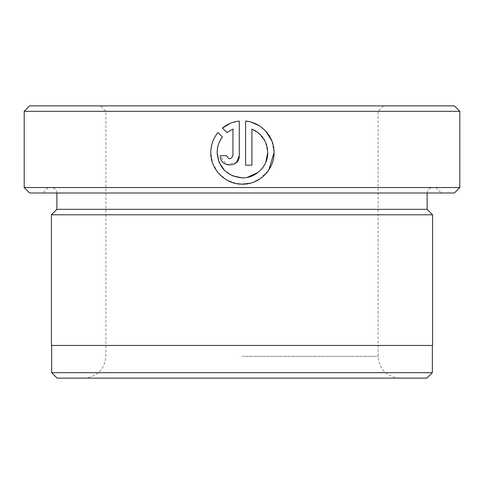 <?xml version="1.0" encoding="UTF-8"?>
<svg xmlns="http://www.w3.org/2000/svg" width="484" height="484" viewBox="0 0 484 484"><rect width="100%" height="100%" fill="white"/><g stroke="black" fill="none" stroke-linecap="round" stroke-linejoin="round"><path stroke-width="0.36" stroke-dasharray="2.42 1.81" d="M454.355 105.875L29.645 105.875M24.2 111.32L459.8 111.32M217.122 152.539C217.171 146.779 218.943 141.606 222.44 137.02L217.939 132.519C213.25 138.357 210.873 145.031 210.794 152.539L212.67 163.265L218.06 172.703L226.318 179.764L236.501 183.611M232.405 175.771L224.358 170.253M265.758 162.358L262.189 168.353M260.138 170.616L257.942 172.534M247.203 177.392L242 177.84M250.131 183.218L254.215 181.893M259.787 178.983L268.753 170.084M274.065 152.539L271.899 141.025M265.795 131.206L259.236 125.737M251.353 122.186L249.145 121.623M29.645 192.995L454.355 192.995M459.8 187.55L24.2 187.55M57.088 378.125L426.912 378.125M432.357 372.68L51.643 372.68M432.575 345.455L51.425 345.455M427.13 209.33L56.87 209.33M432.575 214.775L51.425 214.775M242 378.125L84.095 378.125L242 378.125M242 192.995L441.287 192.995L242 192.995M242 111.32L378.125 111.32L242 111.32M242 187.55L435.842 187.55L242 187.55M242 345.455L51.643 345.455L242 345.455M222.41 128.042L226.911 132.543M239.265 155.703L239.265 121.06L230.317 123.311M226.615 155.703L220.287 155.703L226.155 164.475L236.507 162.394M232.943 129.077L232.943 155.703M245.594 121.06L245.594 165.189L251.922 165.189L251.922 129.077M258.402 132.9L265.286 141.673L267.737 152.539M242 356.345L378.125 356.345L242 356.345M84.095 378.125C97.326 376.83 104.586 369.57 105.875 356.345L105.875 111.32L100.43 105.875M383.57 105.875L378.125 111.32L378.125 356.345C379.414 369.57 386.674 376.83 399.905 378.125M56.87 192.995C56.549 189.686 54.734 187.871 51.425 187.55M48.158 187.55L42.713 192.995M435.842 187.55L441.287 192.995M427.13 192.995C427.451 189.686 429.266 187.871 432.575 187.55"/><path stroke-width="0.73" d="M236.501 183.611L242 184.168L250.131 183.218M224.358 170.253L219.004 162.11L217.122 152.539C218.568 167.712 226.857 176.146 242 177.84L232.405 175.771M268.753 170.084L274.065 152.539C274.488 169.612 259.097 184.827 242 184.168C225.229 184.356 210.383 169.285 210.794 152.539C210.867 145.043 213.25 138.37 217.939 132.519L222.44 137.02C218.943 141.6 217.177 146.773 217.122 152.539M242 177.84C255.691 178.421 268.088 166.236 267.737 152.539L265.758 162.358M262.189 168.353L260.138 170.616M257.942 172.534L247.203 177.392M254.215 181.893L259.787 178.983M249.145 121.623L245.594 121.06C261.324 122.319 274.392 136.736 274.065 152.539M271.899 141.025L265.795 131.206M259.236 125.737L251.353 122.186M459.8 187.55L454.355 192.995L29.645 192.995L24.2 187.55L459.8 187.55L459.8 111.32L24.2 111.32L24.2 187.55M432.357 372.68L426.912 378.125L57.088 378.125L51.643 372.68L432.357 372.68L432.357 345.455M24.2 111.32L29.645 105.875L454.355 105.875L459.8 111.32M56.87 192.995L56.87 209.33L427.13 209.33L432.575 214.775L51.425 214.775L51.425 345.455L432.575 345.455L432.575 214.775M267.737 152.539C267.235 141.516 261.965 133.693 251.922 129.077L251.922 165.189L245.594 165.189L245.594 121.06M232.943 155.703L232.943 129.077L226.911 132.543L222.41 128.042C227.317 124.073 232.937 121.744 239.265 121.06L239.265 155.703C239.834 167.948 219.718 167.948 220.287 155.703L226.615 155.703C228.72 159.781 230.832 159.781 232.943 155.703C230.832 159.781 228.726 159.781 226.615 155.703M226.911 132.543L232.943 129.077M230.317 123.311L222.41 128.042M236.507 162.394L239.265 155.703M251.922 129.077L258.402 132.9M427.13 209.33L427.13 192.995M56.87 209.33L51.425 214.775M51.643 372.68L51.643 345.455"/></g></svg>
